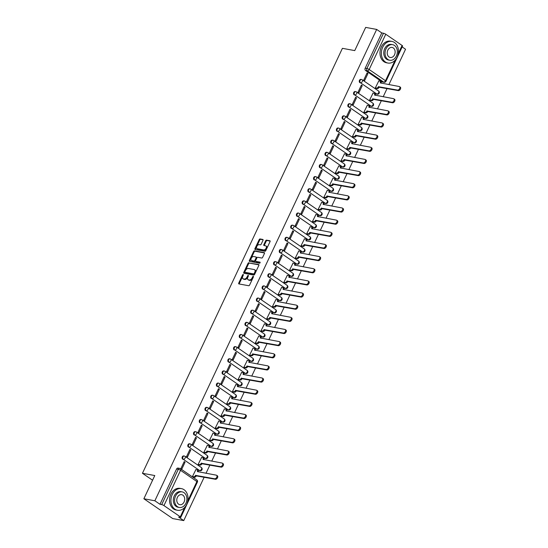 <?xml version="1.0" encoding="UTF-8"?>
<svg xmlns="http://www.w3.org/2000/svg" width="548" height="548" viewBox="0 0 548 548"><rect width="100%" height="100%" fill="white"/><g stroke="black" fill="none" stroke-linecap="round" stroke-linejoin="round"><path stroke-width="0.82" d="M243.189 274.486A0.603 0.363 -55.5 0 0 242.559 274.945L238.736 283.069A0.863 0.521 -55.5 0 0 238.791 283.878A0.863 0.521 -55.5 0 0 238.921 283.933L248.689 285.727A0.863 0.521 -55.5 0 0 249.593 285.063L253.416 276.946A0.603 0.363 -55.5 0 0 253.231 277.199L252.738 278.254L252.162 277.857A2.761 1.671 -55.5 0 1 249.272 279.98L248.456 279.829A2.761 1.671 -55.5 0 1 248.045 279.665A2.761 1.671 -55.5 0 1 247.874 277.069L248.367 276.014A0.603 0.363 -55.5 0 0 247.607 275.877L247.114 276.925A2.761 1.671 -55.5 0 1 244.223 279.055L243.408 278.905A2.761 1.671 -55.5 0 1 242.997 278.733A2.761 1.671 -55.5 0 1 242.826 276.137L243.319 275.089A0.603 0.363 -55.5 0 0 243.189 274.486M243.326 275.075A0.603 0.363 -55.5 0 0 243.134 275.343L239.312 283.467A0.863 0.521 -55.5 0 0 239.209 283.987M253.416 276.946A0.603 0.363 -55.5 0 0 252.655 276.802L252.162 277.857M248.374 276A0.603 0.363 -55.5 0 0 248.182 276.274L247.689 277.322L247.114 276.925M376.236 93.92A1.76 1.356 100.4 0 0 376.654 94.092L377.264 94.201A1.76 1.356 -79.6 0 1 376.846 94.03L360.502 82.81A1.76 1.356 -79.6 0 1 359.974 80.727A1.76 1.356 -79.6 0 1 361.55 79.522A1.76 1.356 -79.6 0 1 361.968 79.693A1.76 1.062 124.5 0 1 362.228 79.803A1.76 1.062 124.5 0 1 362.338 81.453A1.76 1.062 124.5 0 1 360.502 82.81L376.846 94.03A1.76 1.062 -55.5 0 0 378.689 92.674A1.76 1.062 124.5 0 0 378.579 91.023A1.76 1.062 124.5 0 0 378.312 90.913M370.523 106.065A1.76 1.356 100.4 0 0 370.941 106.237L371.544 106.346A1.76 1.356 -79.6 0 1 371.133 106.175L354.782 94.955A1.76 1.356 -79.6 0 1 354.255 92.872A1.76 1.356 -79.6 0 1 355.837 91.667A1.76 1.356 -79.6 0 1 356.248 91.838A1.76 1.062 124.5 0 1 356.515 91.948A1.76 1.062 124.5 0 1 356.625 93.598A1.76 1.062 124.5 0 1 354.782 94.955L371.133 106.175A1.76 1.062 -55.5 0 0 372.969 104.819A1.76 1.062 124.5 0 0 372.859 103.168A1.76 1.062 124.5 0 0 372.599 103.058M364.81 118.21A1.76 1.356 100.4 0 0 365.221 118.382L365.831 118.498A1.76 1.356 -79.6 0 1 365.42 118.32L349.069 107.1A1.76 1.356 -79.6 0 1 348.542 105.017A1.76 1.356 -79.6 0 1 350.117 103.812A1.76 1.356 -79.6 0 1 350.535 103.99A1.76 1.062 124.5 0 1 350.795 104.093A1.76 1.062 124.5 0 1 350.905 105.75A1.76 1.062 124.5 0 1 349.069 107.1L365.42 118.32A1.76 1.062 -55.5 0 0 367.256 116.971A1.76 1.062 124.5 0 0 367.146 115.313A1.76 1.062 124.5 0 0 366.879 115.21M359.091 130.356A1.76 1.356 100.4 0 0 359.509 130.527L360.118 130.643A1.76 1.356 -79.6 0 1 359.7 130.465L343.356 119.245A1.76 1.356 -79.6 0 1 342.829 117.162A1.76 1.356 -79.6 0 1 344.404 115.957A1.76 1.356 -79.6 0 1 344.822 116.135A1.76 1.062 124.5 0 1 345.082 116.238A1.76 1.062 124.5 0 1 345.192 117.895A1.76 1.062 124.5 0 1 343.356 119.245L359.7 130.465A1.76 1.062 -55.5 0 0 361.543 129.116A1.76 1.062 124.5 0 0 361.427 127.458A1.76 1.062 124.5 0 0 361.166 127.355M353.378 142.501A1.76 1.356 100.4 0 0 353.796 142.672L354.398 142.788A1.76 1.356 -79.6 0 1 353.987 142.61L337.637 131.39A1.76 1.356 -79.6 0 1 337.109 129.307A1.76 1.356 -79.6 0 1 338.691 128.102A1.76 1.356 -79.6 0 1 339.102 128.28A1.76 1.062 124.5 0 1 339.37 128.383A1.76 1.062 124.5 0 1 339.479 130.04A1.76 1.062 124.5 0 1 337.637 131.39L353.987 142.61A1.76 1.062 -55.5 0 0 355.823 141.261A1.76 1.062 124.5 0 0 355.714 139.603A1.76 1.062 124.5 0 0 355.453 139.5M347.665 154.646A1.76 1.356 100.4 0 0 348.076 154.824L348.686 154.933A1.76 1.356 -79.6 0 1 348.268 154.762L331.924 143.542A1.76 1.356 -79.6 0 1 331.396 141.453A1.76 1.356 -79.6 0 1 332.972 140.254A1.76 1.356 -79.6 0 1 333.389 140.425A1.76 1.062 124.5 0 1 333.65 140.528A1.76 1.062 124.5 0 1 333.759 142.185A1.76 1.062 124.5 0 1 331.924 143.542L348.268 154.762A1.76 1.062 -55.5 0 0 350.11 153.406A1.76 1.062 124.5 0 0 350.001 151.755A1.76 1.062 124.5 0 0 349.734 151.645M341.945 166.791A1.76 1.356 100.4 0 0 342.363 166.969L342.973 167.078A1.76 1.356 -79.6 0 1 342.555 166.907L326.211 155.687A1.76 1.356 -79.6 0 1 325.683 153.604A1.76 1.356 -79.6 0 1 327.259 152.399A1.76 1.356 -79.6 0 1 327.67 152.57A1.76 1.062 124.5 0 1 327.937 152.68A1.76 1.062 124.5 0 1 328.047 154.331A1.76 1.062 124.5 0 1 326.211 155.687L342.555 166.907A1.76 1.062 -55.5 0 0 344.391 165.551A1.76 1.062 124.5 0 0 344.281 163.9A1.76 1.062 124.5 0 0 344.021 163.79M336.232 178.943A1.76 1.356 100.4 0 0 336.643 179.114L337.253 179.223A1.76 1.356 -79.6 0 1 336.842 179.052L320.491 167.832A1.76 1.356 -79.6 0 1 319.964 165.749A1.76 1.356 -79.6 0 1 321.546 164.544A1.76 1.356 -79.6 0 1 321.957 164.715A1.76 1.062 124.5 0 1 322.217 164.825A1.76 1.062 124.5 0 1 322.334 166.476A1.76 1.062 124.5 0 1 320.491 167.832L336.842 179.052A1.76 1.062 -55.5 0 0 338.678 177.696A1.76 1.062 124.5 0 0 338.568 176.045A1.76 1.062 124.5 0 0 338.308 175.935M330.519 191.088A1.76 1.356 100.4 0 0 330.93 191.259L331.54 191.368A1.76 1.356 -79.6 0 1 331.122 191.197L314.778 179.977A1.76 1.356 -79.6 0 1 314.251 177.894A1.76 1.356 -79.6 0 1 315.826 176.689A1.76 1.356 -79.6 0 1 316.244 176.86A1.76 1.062 124.5 0 1 316.504 176.97A1.76 1.062 124.5 0 1 316.614 178.621A1.76 1.062 124.5 0 1 314.778 179.977L331.122 191.197A1.76 1.062 -55.5 0 0 332.965 189.841A1.76 1.062 124.5 0 0 332.855 188.19A1.76 1.062 124.5 0 0 332.588 188.08M324.8 203.233A1.76 1.356 100.4 0 0 325.217 203.404L325.82 203.514A1.76 1.356 -79.6 0 1 325.409 203.342L309.058 192.122A1.76 1.356 -79.6 0 1 308.531 190.04A1.76 1.356 -79.6 0 1 310.113 188.834A1.76 1.356 -79.6 0 1 310.524 189.005A1.76 1.062 124.5 0 1 310.791 189.115A1.76 1.062 124.5 0 1 310.901 190.766A1.76 1.062 124.5 0 1 309.058 192.122L325.409 203.342A1.76 1.062 -55.5 0 0 327.245 201.986A1.76 1.062 124.5 0 0 327.135 200.335A1.76 1.062 124.5 0 0 326.875 200.226M319.087 215.378A1.76 1.356 100.4 0 0 319.498 215.549L320.107 215.659A1.76 1.356 -79.6 0 1 319.696 215.487L303.345 204.267A1.76 1.356 -79.6 0 1 302.818 202.185A1.76 1.356 -79.6 0 1 304.393 200.979A1.76 1.356 -79.6 0 1 304.811 201.15A1.76 1.062 124.5 0 1 305.072 201.26A1.76 1.062 124.5 0 1 305.181 202.911A1.76 1.062 124.5 0 1 303.345 204.267L319.696 215.487A1.76 1.062 -55.5 0 0 321.532 214.138A1.76 1.062 124.5 0 0 321.423 212.48A1.76 1.062 124.5 0 0 321.162 212.377M313.367 227.523A1.76 1.356 100.4 0 0 313.785 227.694L314.394 227.81A1.76 1.356 -79.6 0 1 313.977 227.632L297.633 216.412A1.76 1.356 -79.6 0 1 297.105 214.33A1.76 1.356 -79.6 0 1 298.681 213.124A1.76 1.356 -79.6 0 1 299.098 213.302A1.76 1.062 124.5 0 1 299.359 213.405A1.76 1.062 124.5 0 1 299.468 215.063A1.76 1.062 124.5 0 1 297.633 216.412L313.977 227.632A1.76 1.062 -55.5 0 0 315.819 226.283A1.76 1.062 124.5 0 0 315.71 224.625A1.76 1.062 124.5 0 0 315.443 224.522M307.654 239.668A1.76 1.356 100.4 0 0 308.072 239.839L308.675 239.956A1.76 1.356 -79.6 0 1 308.264 239.777L291.913 228.557A1.76 1.356 -79.6 0 1 291.385 226.475A1.76 1.356 -79.6 0 1 292.968 225.269A1.76 1.356 -79.6 0 1 293.379 225.447A1.76 1.062 124.5 0 1 293.646 225.55A1.76 1.062 124.5 0 1 293.755 227.208A1.76 1.062 124.5 0 1 291.913 228.557L308.264 239.777A1.76 1.062 -55.5 0 0 310.1 238.428A1.76 1.062 124.5 0 0 309.99 236.77A1.76 1.062 124.5 0 0 309.73 236.668M301.941 251.813A1.76 1.356 100.4 0 0 302.352 251.984L302.962 252.101A1.76 1.356 -79.6 0 1 302.544 251.929L286.2 240.702A1.76 1.356 -79.6 0 1 285.672 238.62A1.76 1.356 -79.6 0 1 287.248 237.421A1.76 1.356 -79.6 0 1 287.666 237.592A1.76 1.062 124.5 0 1 287.926 237.695A1.76 1.062 124.5 0 1 288.036 239.353A1.76 1.062 124.5 0 1 286.2 240.702L302.544 251.929A1.76 1.062 -55.5 0 0 304.387 250.573A1.76 1.062 124.5 0 0 304.277 248.915A1.76 1.062 124.5 0 0 304.01 248.813M296.221 263.958A1.76 1.356 100.4 0 0 296.639 264.136L297.249 264.246A1.76 1.356 -79.6 0 1 296.831 264.074L280.487 252.854A1.76 1.356 -79.6 0 1 279.959 250.765A1.76 1.356 -79.6 0 1 281.535 249.566A1.76 1.356 -79.6 0 1 281.953 249.737A1.76 1.062 124.5 0 1 282.213 249.847A1.76 1.062 124.5 0 1 282.323 251.498A1.76 1.062 124.5 0 1 280.487 252.854L296.831 264.074A1.76 1.062 -55.5 0 0 298.674 262.718A1.76 1.062 124.5 0 0 298.557 261.067A1.76 1.062 124.5 0 0 298.297 260.958M290.509 276.103A1.76 1.356 100.4 0 0 290.926 276.281L291.529 276.391A1.76 1.356 -79.6 0 1 291.118 276.219L274.767 264.999A1.76 1.356 -79.6 0 1 274.24 262.917A1.76 1.356 -79.6 0 1 275.822 261.711A1.76 1.356 -79.6 0 1 276.233 261.882A1.76 1.062 124.5 0 1 276.5 261.992A1.76 1.062 124.5 0 1 276.61 263.643A1.76 1.062 124.5 0 1 274.767 264.999L291.118 276.219A1.76 1.062 -55.5 0 0 292.954 274.863A1.76 1.062 124.5 0 0 292.844 273.212A1.76 1.062 124.5 0 0 292.584 273.103M284.796 288.255A1.76 1.356 100.4 0 0 285.207 288.426L285.816 288.536A1.76 1.356 -79.6 0 1 285.398 288.364L269.054 277.144A1.76 1.356 -79.6 0 1 268.527 275.062A1.76 1.356 -79.6 0 1 270.102 273.856A1.76 1.356 -79.6 0 1 270.52 274.027A1.76 1.062 124.5 0 1 270.781 274.137A1.76 1.062 124.5 0 1 270.89 275.788A1.76 1.062 124.5 0 1 269.054 277.144L285.398 288.364A1.76 1.062 -55.5 0 0 287.241 287.008A1.76 1.062 124.5 0 0 287.131 285.357A1.76 1.062 124.5 0 0 286.864 285.248M279.076 300.4A1.76 1.356 100.4 0 0 279.494 300.571L280.103 300.681A1.76 1.356 -79.6 0 1 279.686 300.51L263.341 289.289A1.76 1.356 -79.6 0 1 262.814 287.207A1.76 1.356 -79.6 0 1 264.389 286.001A1.76 1.356 -79.6 0 1 264.8 286.172A1.76 1.062 124.5 0 1 265.068 286.282A1.76 1.062 124.5 0 1 265.177 287.933A1.76 1.062 124.5 0 1 263.341 289.289L279.686 300.51A1.76 1.062 -55.5 0 0 281.521 299.153A1.76 1.062 124.5 0 0 281.412 297.502A1.76 1.062 124.5 0 0 281.151 297.393M273.363 312.545A1.76 1.356 100.4 0 0 273.774 312.716L274.384 312.826A1.76 1.356 -79.6 0 1 273.973 312.655L257.622 301.434A1.76 1.356 -79.6 0 1 257.094 299.352A1.76 1.356 -79.6 0 1 258.677 298.146A1.76 1.356 -79.6 0 1 259.088 298.317A1.76 1.062 124.5 0 1 259.348 298.427A1.76 1.062 124.5 0 1 259.464 300.078A1.76 1.062 124.5 0 1 257.622 301.434L273.973 312.655A1.76 1.062 -55.5 0 0 275.808 311.298A1.76 1.062 124.5 0 0 275.699 309.647A1.76 1.062 124.5 0 0 275.439 309.538M267.643 324.69A1.76 1.356 100.4 0 0 268.061 324.861L268.671 324.978A1.76 1.356 -79.6 0 1 268.253 324.8L251.909 313.579A1.76 1.356 -79.6 0 1 251.381 311.497A1.76 1.356 -79.6 0 1 252.957 310.291A1.76 1.356 -79.6 0 1 253.375 310.469A1.76 1.062 124.5 0 1 253.635 310.572A1.76 1.062 124.5 0 1 253.745 312.23A1.76 1.062 124.5 0 1 251.909 313.579L268.253 324.8A1.76 1.062 -55.5 0 0 270.096 323.45A1.76 1.062 124.5 0 0 269.986 321.792A1.76 1.062 124.5 0 0 269.719 321.69M261.93 336.835A1.76 1.356 100.4 0 0 262.348 337.006L262.951 337.123A1.76 1.356 -79.6 0 1 262.54 336.945L246.189 325.724A1.76 1.356 -79.6 0 1 245.662 323.642A1.76 1.356 -79.6 0 1 247.244 322.436A1.76 1.356 -79.6 0 1 247.655 322.614A1.76 1.062 124.5 0 1 247.922 322.717A1.76 1.062 124.5 0 1 248.032 324.375A1.76 1.062 124.5 0 1 246.189 325.724L262.54 336.945A1.76 1.062 -55.5 0 0 264.376 335.595A1.76 1.062 124.5 0 0 264.266 333.938A1.76 1.062 124.5 0 0 264.006 333.835M256.217 348.98A1.76 1.356 100.4 0 0 256.628 349.151L257.238 349.268A1.76 1.356 -79.6 0 1 256.827 349.09L240.476 337.869A1.76 1.356 -79.6 0 1 239.949 335.787A1.76 1.356 -79.6 0 1 241.524 334.581A1.76 1.356 -79.6 0 1 241.942 334.76A1.76 1.062 124.5 0 1 242.202 334.862A1.76 1.062 124.5 0 1 242.312 336.52A1.76 1.062 124.5 0 1 240.476 337.869L256.827 349.09A1.76 1.062 -55.5 0 0 258.663 347.74A1.76 1.062 124.5 0 0 258.553 346.083A1.76 1.062 124.5 0 0 258.293 345.98M250.498 361.125A1.76 1.356 100.4 0 0 250.916 361.303L251.525 361.413A1.76 1.356 -79.6 0 1 251.107 361.242L234.763 350.021A1.76 1.356 -79.6 0 1 234.236 347.932A1.76 1.356 -79.6 0 1 235.811 346.733A1.76 1.356 -79.6 0 1 236.229 346.905A1.76 1.062 124.5 0 1 236.489 347.007A1.76 1.062 124.5 0 1 236.599 348.665A1.76 1.062 124.5 0 1 234.763 350.021L251.107 361.242A1.76 1.062 -55.5 0 0 252.95 359.885A1.76 1.062 124.5 0 0 252.84 358.234A1.76 1.062 124.5 0 0 252.573 358.125M244.785 373.27A1.76 1.356 100.4 0 0 245.203 373.448L245.805 373.558A1.76 1.356 -79.6 0 1 245.394 373.387L229.043 362.166A1.76 1.356 -79.6 0 1 228.516 360.084A1.76 1.356 -79.6 0 1 230.098 358.878A1.76 1.356 -79.6 0 1 230.509 359.05A1.76 1.062 124.5 0 1 230.776 359.159A1.76 1.062 124.5 0 1 230.886 360.81A1.76 1.062 124.5 0 1 229.043 362.166L245.394 373.387A1.76 1.062 -55.5 0 0 247.23 372.03A1.76 1.062 124.5 0 0 247.121 370.38A1.76 1.062 124.5 0 0 246.86 370.27M239.072 385.422A1.76 1.356 100.4 0 0 239.483 385.593L240.093 385.703A1.76 1.356 -79.6 0 1 239.675 385.532L223.331 374.311A1.76 1.356 -79.6 0 1 222.803 372.229A1.76 1.356 -79.6 0 1 224.379 371.023A1.76 1.356 -79.6 0 1 224.796 371.195A1.76 1.062 124.5 0 1 225.057 371.304A1.76 1.062 124.5 0 1 225.166 372.955A1.76 1.062 124.5 0 1 223.331 374.311L239.675 385.532A1.76 1.062 -55.5 0 0 241.517 384.175A1.76 1.062 124.5 0 0 241.408 382.525A1.76 1.062 124.5 0 0 241.141 382.415M233.352 397.567A1.76 1.356 100.4 0 0 233.77 397.738L234.38 397.848A1.76 1.356 -79.6 0 1 233.962 397.677L217.618 386.456A1.76 1.356 -79.6 0 1 217.09 384.374A1.76 1.356 -79.6 0 1 218.666 383.168A1.76 1.356 -79.6 0 1 219.084 383.34A1.76 1.062 124.5 0 1 219.344 383.449A1.76 1.062 124.5 0 1 219.453 385.1A1.76 1.062 124.5 0 1 217.618 386.456L233.962 397.677A1.76 1.062 -55.5 0 0 235.804 396.32A1.76 1.062 124.5 0 0 235.688 394.67A1.76 1.062 124.5 0 0 235.428 394.56M227.639 409.712A1.76 1.356 100.4 0 0 228.05 409.883L228.66 409.993A1.76 1.356 -79.6 0 1 228.249 409.822L211.898 398.601A1.76 1.356 -79.6 0 1 211.37 396.519A1.76 1.356 -79.6 0 1 212.953 395.314A1.76 1.356 -79.6 0 1 213.364 395.485A1.76 1.062 124.5 0 1 213.631 395.594A1.76 1.062 124.5 0 1 213.741 397.245A1.76 1.062 124.5 0 1 211.898 398.601L228.249 409.822A1.76 1.062 -55.5 0 0 230.085 408.466A1.76 1.062 124.5 0 0 229.975 406.815A1.76 1.062 124.5 0 0 229.715 406.705M221.926 421.857A1.76 1.356 100.4 0 0 222.337 422.029L222.947 422.138A1.76 1.356 -79.6 0 1 222.529 421.967L206.185 410.747A1.76 1.356 -79.6 0 1 205.658 408.664A1.76 1.356 -79.6 0 1 207.233 407.459A1.76 1.356 -79.6 0 1 207.651 407.63A1.76 1.062 124.5 0 1 207.911 407.739A1.76 1.062 124.5 0 1 208.021 409.39A1.76 1.062 124.5 0 1 206.185 410.747L222.529 421.967A1.76 1.062 -55.5 0 0 224.372 420.617A1.76 1.062 124.5 0 0 224.262 418.96A1.76 1.062 124.5 0 0 223.995 418.857M216.207 434.002A1.76 1.356 100.4 0 0 216.624 434.174L217.234 434.29A1.76 1.356 -79.6 0 1 216.816 434.112L200.465 422.892A1.76 1.356 -79.6 0 1 199.938 420.809A1.76 1.356 -79.6 0 1 201.52 419.604A1.76 1.356 -79.6 0 1 201.931 419.782A1.76 1.062 124.5 0 1 202.198 419.884A1.76 1.062 124.5 0 1 202.308 421.542A1.76 1.062 124.5 0 1 200.465 422.892L216.816 434.112A1.76 1.062 -55.5 0 0 218.652 432.762A1.76 1.062 124.5 0 0 218.542 431.105A1.76 1.062 124.5 0 0 218.282 431.002M210.494 446.147A1.76 1.356 100.4 0 0 210.905 446.319L211.514 446.435A1.76 1.356 -79.6 0 1 211.103 446.257L194.752 435.037A1.76 1.356 -79.6 0 1 194.225 432.954A1.76 1.356 -79.6 0 1 195.807 431.749A1.76 1.356 -79.6 0 1 196.218 431.927A1.76 1.062 124.5 0 1 196.479 432.03A1.76 1.062 124.5 0 1 196.595 433.687A1.76 1.062 124.5 0 1 194.752 435.037L211.103 446.257A1.76 1.062 -55.5 0 0 212.939 444.908A1.76 1.062 124.5 0 0 212.829 443.25A1.76 1.062 124.5 0 0 212.569 443.147M204.774 458.292A1.76 1.356 100.4 0 0 205.192 458.464L205.801 458.58A1.76 1.356 -79.6 0 1 205.384 458.409L189.039 447.182A1.76 1.356 -79.6 0 1 188.512 445.099A1.76 1.356 -79.6 0 1 190.088 443.901A1.76 1.356 -79.6 0 1 190.505 444.072A1.76 1.062 124.5 0 1 190.766 444.175A1.76 1.062 124.5 0 1 190.875 445.832A1.76 1.062 124.5 0 1 189.039 447.182L205.384 458.409A1.76 1.062 -55.5 0 0 207.226 457.053A1.76 1.062 124.5 0 0 207.117 455.395A1.76 1.062 124.5 0 0 206.849 455.292M199.061 470.437A1.76 1.356 100.4 0 0 199.479 470.616L200.082 470.725A1.76 1.356 -79.6 0 1 199.671 470.554L183.32 459.334A1.76 1.356 -79.6 0 1 182.792 457.244A1.76 1.356 -79.6 0 1 184.375 456.046A1.76 1.356 -79.6 0 1 184.786 456.217A1.76 1.062 124.5 0 1 185.053 456.32A1.76 1.062 124.5 0 1 185.162 457.977A1.76 1.062 124.5 0 1 183.32 459.334L199.671 470.554A1.76 1.062 -55.5 0 0 201.506 469.198A1.76 1.062 124.5 0 0 201.397 467.547A1.76 1.062 124.5 0 0 201.137 467.437M263.006 240.325A0.863 0.521 -55.5 0 0 262.951 239.517A0.863 0.521 -55.5 0 0 262.828 239.462L260.081 238.955A0.863 0.521 -55.5 0 0 259.183 239.62L254.936 248.641A0.863 0.521 -55.5 0 0 254.991 249.45A0.863 0.521 -55.5 0 0 255.121 249.504L264.889 251.299A0.863 0.521 -55.5 0 0 265.794 250.635L270.041 241.62A0.863 0.521 -55.5 0 0 269.986 240.805A0.863 0.521 -55.5 0 0 269.856 240.75L266.54 240.147A0.863 0.521 -55.5 0 0 265.643 240.812L263.828 244.668A0.863 0.521 -55.5 0 0 263.876 245.483A0.863 0.521 -55.5 0 0 264.006 245.531L265.65 245.833A2.308 1.397 -55.5 0 1 265.992 245.977A2.308 1.397 -55.5 0 1 265.999 248.415A2.308 1.397 -55.5 0 1 263.725 249.922L257.293 248.744A2.308 1.397 -55.5 0 1 256.95 248.6A2.308 1.397 -55.5 0 1 256.944 246.162A2.308 1.397 -55.5 0 1 259.218 244.655L260.286 244.846A0.863 0.521 -55.5 0 0 261.191 244.182L263.006 240.325M163.955 505.599L180.306 516.819A1.76 0.363 -154.8 0 1 180.785 517.36A1.76 0.363 -154.8 0 1 180.354 517.408L178.641 517.093L183.751 520.6L172.743 518.579L143.864 498.755L154.783 475.548L142.446 473.287L342.411 48.334L354.748 50.601L365.667 27.4L376.668 29.421L154.865 500.776L159.982 504.283L161.694 504.598L178.292 469.328A1.76 1.356 -79.6 0 1 179.765 468.389A1.76 1.356 -79.6 0 1 180.176 468.567A1.76 1.062 -55.5 0 1 180.443 468.67A1.76 1.76 0 0 0 179.765 468.389L178.052 468.074A1.76 1.356 -79.6 0 0 176.579 469.013L178.292 469.328A1.76 0.363 -154.8 0 1 180.552 470.328L163.955 505.599A1.76 0.363 -154.8 0 0 161.694 504.598M143.864 498.755L154.865 500.776M248.902 262.725A0.863 0.521 -55.5 0 0 247.997 263.389L243.75 272.404A0.863 0.521 -55.5 0 0 243.805 273.219A0.863 0.521 -55.5 0 0 243.935 273.274L253.71 275.069A0.863 0.521 -55.5 0 0 254.608 274.404L258.855 265.383A0.863 0.521 -55.5 0 0 258.8 264.574A0.863 0.521 -55.5 0 0 258.67 264.52L249.477 263.122A0.863 0.521 -55.5 0 0 248.573 263.787L244.333 272.801A0.863 0.521 -55.5 0 0 244.23 273.322M249.347 260.526L253.587 251.505A0.863 0.521 -55.5 0 1 254.491 250.84L264.259 252.635A0.863 0.521 -55.5 0 1 264.389 252.69A0.863 0.521 -55.5 0 1 264.444 253.498L262.629 257.361A0.863 0.521 -55.5 0 1 261.725 258.026L257.766 257.3A0.863 0.521 -55.5 0 0 256.861 257.964L255.656 260.519A0.863 0.521 -55.5 0 0 255.711 261.334A0.863 0.521 -55.5 0 0 255.841 261.382L259.964 262.143A0.603 0.363 -55.5 0 1 259.464 263.211L249.532 261.389A0.863 0.521 -55.5 0 1 249.402 261.334A0.863 0.521 -55.5 0 1 249.347 260.526L249.922 260.923L254.169 251.902L253.587 251.505M381.956 81.775L383.669 82.09A1.76 1.356 -79.6 0 0 384.086 82.262L382.367 81.947A1.76 1.356 -79.6 0 1 381.956 81.775L365.605 70.548L367.324 70.863A1.76 1.356 -79.6 0 1 366.9 68.514L383.497 33.25A1.76 0.363 25.2 0 1 385.758 34.243L402.102 45.463A1.76 0.363 25.2 0 1 402.588 46.011L385.991 81.282A1.76 0.363 25.2 0 0 385.511 80.734L395.204 60.129M183.751 520.6L204.164 477.212M206.014 473.287L209.884 465.067M211.734 461.142L215.597 452.922M217.446 448.99L221.31 440.777M223.159 436.845L227.03 428.632M228.879 424.7L232.742 416.487M234.592 412.555L238.455 404.342M240.305 400.41L244.175 392.19M246.025 388.265L249.888 380.045M251.738 376.12L255.608 367.9M257.45 363.975L261.321 355.755M263.17 351.83L267.034 343.61M268.883 339.678L272.753 331.465M274.603 327.533L278.466 319.32M280.316 315.388L284.179 307.175M286.029 303.243L289.899 295.023M291.748 291.098L295.612 282.878M297.461 278.953L301.325 270.733M303.174 266.808L307.044 258.588M308.894 254.662L312.757 246.442M314.607 242.511L318.477 234.297M320.32 230.366L324.19 222.152M326.039 218.22L329.903 210.007M331.752 206.075L335.623 197.862M337.472 193.93L341.336 185.71M343.185 181.785L347.048 173.565M348.898 169.64L352.768 161.42M354.618 157.495L358.481 149.275M360.331 145.35L364.201 137.13M366.043 133.198L369.914 124.985M371.763 121.053L375.627 112.84M377.476 108.908L381.346 100.695M383.189 96.763L387.059 88.543M388.909 84.618L405.554 49.245L402.164 46.923M376.668 29.421L381.778 32.935L383.497 33.25M195.896 469.609L192.458 476.513L193.355 477.048M185.066 462.176L184.203 461.58L180.902 468.588L181.772 469.184L185.066 462.176L184.012 461.978M190.786 450.031L189.916 449.435L186.621 456.443L187.484 457.032L190.786 450.031L189.731 449.833M201.609 457.464L198.171 464.368L199.068 464.903M196.499 437.879L195.636 437.29L192.334 444.298L193.204 444.887L196.499 437.879L195.444 437.688M207.329 445.312L203.89 452.223L204.788 452.751M202.212 425.734L201.349 425.138L198.054 432.146L198.917 432.742L202.212 425.734L201.157 425.543M213.042 433.167L209.603 440.078L210.501 440.606M207.932 413.589L207.062 412.993L203.767 420.001L204.63 420.597L207.932 413.589L206.877 413.398M218.762 421.022L215.316 427.933L216.213 428.461M213.645 401.444L212.782 400.848L209.48 407.856L210.35 408.452L213.645 401.444L212.59 401.252M224.475 408.877L221.036 415.788L221.933 416.316M219.358 389.299L218.494 388.703L215.2 395.711L216.063 396.307L219.358 389.299L218.303 389.107M230.187 396.731L226.749 403.643L227.646 404.171M225.077 377.154L224.207 376.558L220.913 383.566L221.776 384.162L225.077 377.154L224.022 376.955M235.907 384.586L232.468 391.498L233.366 392.026M230.79 365.009L229.927 364.413L226.625 371.421L227.495 372.017L230.79 365.009L229.735 364.81M241.62 372.441L238.181 379.346L239.079 379.88M236.51 352.864L235.64 352.268L232.345 359.276L233.208 359.872L236.51 352.864L235.455 352.665M247.333 360.296L243.894 367.201L244.792 367.735M242.223 340.712L241.353 340.123L238.058 347.131L238.928 347.72L242.223 340.712L241.168 340.52M253.053 348.151L249.614 355.056L250.511 355.584M247.936 328.567L247.073 327.978L243.771 334.979L244.641 335.575L247.936 328.567L246.881 328.375M258.766 335.999L255.327 342.911L256.224 343.438M253.656 316.422L252.786 315.826L249.491 322.834L250.354 323.43L253.656 316.422L252.601 316.23M264.479 323.854L261.04 330.766L261.937 331.293M259.368 304.277L258.505 303.681L255.204 310.689L256.074 311.285L259.368 304.277L258.314 304.085M270.198 311.709L266.76 318.621L267.657 319.148M265.081 292.132L264.218 291.536L260.923 298.544L261.786 299.139L265.081 292.132L264.026 291.94M275.911 299.564L272.472 306.476L273.37 307.003M270.801 279.987L269.931 279.391L266.636 286.399L267.499 286.994L270.801 279.987L269.746 279.795M281.631 287.419L278.185 294.331L279.083 294.858M276.514 267.842L275.651 267.246L272.349 274.253L273.219 274.849L276.514 267.842L275.459 267.643M287.344 275.274L283.905 282.186L284.802 282.713M282.227 255.697L281.364 255.101L278.069 262.108L278.932 262.704L282.227 255.697L281.172 255.498M293.057 263.129L289.618 270.034L290.515 270.568M287.947 243.552L287.077 242.956L283.782 249.963L284.645 250.552L287.947 243.552L286.892 243.353M298.776 250.984L295.338 257.889L296.235 258.423M293.66 231.4L292.796 230.811L289.495 237.818L290.365 238.407L293.66 231.4L292.605 231.208M304.489 238.832L301.051 245.744L301.948 246.271M299.379 219.255L298.509 218.659L295.214 225.666L296.078 226.262L299.379 219.255L298.324 219.063M310.202 226.687L306.764 233.599L307.661 234.126M305.092 207.11L304.222 206.514L300.927 213.521L301.797 214.117L305.092 207.11L304.037 206.918M315.922 214.542L312.483 221.454L313.381 221.981M310.805 194.965L309.942 194.369L306.64 201.376L307.51 201.972L310.805 194.965L309.75 194.773M321.635 202.397L318.196 209.309L319.094 209.836M316.525 182.82L315.655 182.224L312.36 189.231L313.223 189.827L316.525 182.82L315.47 182.628M327.348 190.252L323.909 197.164L324.806 197.691M322.238 170.675L321.375 170.079L318.073 177.086L318.943 177.682L322.238 170.675L321.183 170.483M333.068 178.107L329.629 185.019L330.526 185.546M327.951 158.53L327.088 157.934L323.793 164.941L324.656 165.537L327.951 158.53L326.896 158.331M338.78 165.962L335.342 172.867L336.239 173.401M333.67 146.385L332.8 145.789L329.506 152.796L330.369 153.392L333.67 146.385L332.615 146.186M344.5 153.817L341.062 160.722L341.959 161.256M339.383 134.233L338.52 133.644L335.218 140.651L336.088 141.24L339.383 134.233L338.328 134.041M350.213 141.672L346.774 148.577L347.672 149.104M345.096 122.088L344.233 121.498L340.938 128.499L341.801 129.095L345.096 122.088L344.041 121.896M355.926 129.52L352.487 136.431L353.385 136.959M350.816 109.943L349.946 109.347L346.651 116.354L347.514 116.95L350.816 109.943L349.761 109.751M361.646 117.375L358.207 124.286L359.104 124.814M356.529 97.797L355.666 97.202L352.364 104.209L353.234 104.805L356.529 97.797L355.474 97.606M367.359 105.23L363.92 112.141L364.817 112.669M362.249 85.652L361.379 85.056L358.084 92.064L358.947 92.66L362.249 85.652L361.194 85.461M373.072 93.085L369.633 99.996L370.53 100.524M367.961 73.507L367.091 72.911L363.797 79.919L364.667 80.515L367.961 73.507L366.907 73.316M378.791 80.94L375.353 87.851L376.25 88.379M142.446 473.287L152.577 480.233M377.264 94.201A1.76 1.76 0 0 0 378.579 91.023L362.228 79.803A1.76 1.76 0 0 0 361.55 79.522L360.94 79.412A1.76 1.356 100.4 0 0 359.365 80.618A1.76 1.356 100.4 0 0 359.892 82.7M371.544 106.346A1.76 1.76 0 0 0 372.859 103.168L356.515 91.948A1.76 1.76 0 0 0 355.837 91.667L355.227 91.557A1.76 1.356 100.4 0 0 353.652 92.763A1.76 1.356 100.4 0 0 354.179 94.845M365.831 118.498A1.76 1.76 0 0 0 367.146 115.313L350.795 104.093A1.76 1.76 0 0 0 350.117 103.812L349.514 103.702A1.76 1.356 100.4 0 0 347.932 104.908A1.76 1.356 100.4 0 0 348.459 106.99M360.118 130.643A1.76 1.76 0 0 0 361.427 127.458L345.082 116.238A1.76 1.76 0 0 0 344.404 115.957L343.795 115.847A1.76 1.356 100.4 0 0 342.219 117.053A1.76 1.356 100.4 0 0 342.747 119.135M354.398 142.788A1.76 1.76 0 0 0 355.714 139.603L339.37 128.383A1.76 1.76 0 0 0 338.691 128.102L338.082 127.992A1.76 1.356 100.4 0 0 336.499 129.198A1.76 1.356 100.4 0 0 337.027 131.28M348.686 154.933A1.76 1.76 0 0 0 350.001 151.755L333.65 140.528A1.76 1.76 0 0 0 332.972 140.254L332.362 140.137A1.76 1.356 100.4 0 0 330.786 141.343A1.76 1.356 100.4 0 0 331.314 143.425M342.973 167.078A1.76 1.76 0 0 0 344.281 163.9L327.937 152.68A1.76 1.76 0 0 0 327.259 152.399L326.649 152.282A1.76 1.356 100.4 0 0 325.074 153.488A1.76 1.356 100.4 0 0 325.601 155.57M337.253 179.223A1.76 1.76 0 0 0 338.568 176.045L322.217 164.825A1.76 1.76 0 0 0 321.546 164.544L320.936 164.434A1.76 1.356 100.4 0 0 319.354 165.633A1.76 1.356 100.4 0 0 319.881 167.715M331.54 191.368A1.76 1.76 0 0 0 332.855 188.19L316.504 176.97A1.76 1.76 0 0 0 315.826 176.689L315.216 176.579A1.76 1.356 100.4 0 0 313.641 177.778A1.76 1.356 100.4 0 0 314.168 179.867M325.82 203.514A1.76 1.76 0 0 0 327.135 200.335L310.791 189.115A1.76 1.76 0 0 0 310.113 188.834L309.504 188.724A1.76 1.356 100.4 0 0 307.928 189.93A1.76 1.356 100.4 0 0 308.456 192.012M320.107 215.659A1.76 1.76 0 0 0 321.423 212.48L305.072 201.26A1.76 1.76 0 0 0 304.393 200.979L303.791 200.869A1.76 1.356 100.4 0 0 302.208 202.075A1.76 1.356 100.4 0 0 302.736 204.157M314.394 227.81A1.76 1.76 0 0 0 315.71 224.625L299.359 213.405A1.76 1.76 0 0 0 298.681 213.124L298.071 213.014A1.76 1.356 100.4 0 0 296.495 214.22A1.76 1.356 100.4 0 0 297.023 216.302M308.675 239.956A1.76 1.76 0 0 0 309.99 236.77L293.646 225.55A1.76 1.76 0 0 0 292.968 225.269L292.358 225.16A1.76 1.356 100.4 0 0 290.783 226.365A1.76 1.356 100.4 0 0 291.31 228.448M302.962 252.101A1.76 1.76 0 0 0 304.277 248.915L287.926 237.695A1.76 1.76 0 0 0 287.248 237.421L286.645 237.305A1.76 1.356 100.4 0 0 285.063 238.51A1.76 1.356 100.4 0 0 285.59 240.593M297.249 264.246A1.76 1.76 0 0 0 298.557 261.067L282.213 249.847A1.76 1.76 0 0 0 281.535 249.566L280.925 249.45A1.76 1.356 100.4 0 0 279.35 250.655A1.76 1.356 100.4 0 0 279.877 252.738M291.529 276.391A1.76 1.76 0 0 0 292.844 273.212L276.5 261.992A1.76 1.76 0 0 0 275.822 261.711L275.212 261.595A1.76 1.356 100.4 0 0 273.63 262.8A1.76 1.356 100.4 0 0 274.158 264.883M285.816 288.536A1.76 1.76 0 0 0 287.131 285.357L270.781 274.137A1.76 1.76 0 0 0 270.102 273.856L269.493 273.747A1.76 1.356 100.4 0 0 267.917 274.945A1.76 1.356 100.4 0 0 268.445 277.028M280.103 300.681A1.76 1.76 0 0 0 281.412 297.502L265.068 286.282A1.76 1.76 0 0 0 264.389 286.001L263.78 285.892A1.76 1.356 100.4 0 0 262.204 287.09A1.76 1.356 100.4 0 0 262.732 289.18M274.384 312.826A1.76 1.76 0 0 0 275.699 309.647L259.348 298.427A1.76 1.76 0 0 0 258.677 298.146L258.067 298.037A1.76 1.356 100.4 0 0 256.485 299.242A1.76 1.356 100.4 0 0 257.012 301.325M268.671 324.978A1.76 1.76 0 0 0 269.986 321.792L253.635 310.572A1.76 1.76 0 0 0 252.957 310.291L252.347 310.182A1.76 1.356 100.4 0 0 250.772 311.387A1.76 1.356 100.4 0 0 251.299 313.47M262.951 337.123A1.76 1.76 0 0 0 264.266 333.938L247.922 322.717A1.76 1.76 0 0 0 247.244 322.436L246.634 322.327A1.76 1.356 100.4 0 0 245.059 323.532A1.76 1.356 100.4 0 0 245.586 325.615M257.238 349.268A1.76 1.76 0 0 0 258.553 346.083L242.202 334.862A1.76 1.76 0 0 0 241.524 334.581L240.921 334.472A1.76 1.356 100.4 0 0 239.339 335.677A1.76 1.356 100.4 0 0 239.866 337.76M251.525 361.413A1.76 1.76 0 0 0 252.84 358.234L236.489 347.007A1.76 1.76 0 0 0 235.811 346.733L235.202 346.617A1.76 1.356 100.4 0 0 233.626 347.822A1.76 1.356 100.4 0 0 234.154 349.905M245.805 373.558A1.76 1.76 0 0 0 247.121 370.38L230.776 359.159A1.76 1.76 0 0 0 230.098 358.878L229.489 358.762A1.76 1.356 100.4 0 0 227.913 359.968A1.76 1.356 100.4 0 0 228.441 362.05M240.093 385.703A1.76 1.76 0 0 0 241.408 382.525L225.057 371.304A1.76 1.76 0 0 0 224.379 371.023L223.776 370.914A1.76 1.356 100.4 0 0 222.193 372.113A1.76 1.356 100.4 0 0 222.721 374.195M234.38 397.848A1.76 1.76 0 0 0 235.688 394.67L219.344 383.449A1.76 1.76 0 0 0 218.666 383.168L218.056 383.059A1.76 1.356 100.4 0 0 216.481 384.258A1.76 1.356 100.4 0 0 217.008 386.347M228.66 409.993A1.76 1.76 0 0 0 229.975 406.815L213.631 395.594A1.76 1.76 0 0 0 212.953 395.314L212.343 395.204A1.76 1.356 100.4 0 0 210.761 396.41A1.76 1.356 100.4 0 0 211.288 398.492M222.947 422.138A1.76 1.76 0 0 0 224.262 418.96L207.911 407.739A1.76 1.76 0 0 0 207.233 407.459L206.623 407.349A1.76 1.356 100.4 0 0 205.048 408.555A1.76 1.356 100.4 0 0 205.575 410.637M217.234 434.29A1.76 1.76 0 0 0 218.542 431.105L202.198 419.884A1.76 1.76 0 0 0 201.52 419.604L200.911 419.494A1.76 1.356 100.4 0 0 199.335 420.7A1.76 1.356 100.4 0 0 199.862 422.782M211.514 446.435A1.76 1.76 0 0 0 212.829 443.25L196.479 432.03A1.76 1.76 0 0 0 195.807 431.749L195.198 431.639A1.76 1.356 100.4 0 0 193.615 432.845A1.76 1.356 100.4 0 0 194.143 434.927M205.801 458.58A1.76 1.76 0 0 0 207.117 455.395L190.766 444.175A1.76 1.76 0 0 0 190.088 443.901L189.478 443.784A1.76 1.356 100.4 0 0 187.902 444.99A1.76 1.356 100.4 0 0 188.43 447.072M200.082 470.725A1.76 1.76 0 0 0 201.397 467.547L185.053 456.32A1.76 1.76 0 0 0 184.375 456.046L183.765 455.929A1.76 1.356 100.4 0 0 182.189 457.135A1.76 1.356 100.4 0 0 182.717 459.217M381.778 32.935L365.187 68.199A1.76 1.356 100.4 0 0 365.605 70.548M159.982 504.283L176.579 469.013M242.997 278.733L243.572 279.131A2.761 1.671 -55.5 0 0 243.99 279.302L243.408 278.905M247.689 277.322A2.761 1.671 -55.5 0 1 244.798 279.453L243.99 279.302M248.045 279.665L248.621 280.062A2.761 1.671 -55.5 0 0 249.039 280.227L248.456 279.829M252.738 278.254A2.761 1.671 -55.5 0 1 249.847 280.377L249.039 280.227M258.957 264.862L249.477 263.122M244.908 271.705A0.603 0.363 -55.5 0 0 245.038 272.308L253.614 273.89A0.603 0.363 -55.5 0 0 254.245 273.425L254.765 272.315A2.761 1.671 -55.5 0 0 254.594 269.719A2.761 1.671 -55.5 0 0 254.183 269.548L248.319 268.472A2.761 1.671 -55.5 0 0 245.429 270.596L244.908 271.705M245.456 272.603A0.603 0.363 -55.5 0 0 245.614 272.705L245.038 272.308M254.594 269.719L255.169 270.116A2.761 1.671 -55.5 0 1 255.347 272.712L254.82 273.822A0.603 0.363 -55.5 0 1 254.19 274.281L245.614 272.705M264.547 252.977L255.067 251.237A0.863 0.521 -55.5 0 0 254.169 251.902M256.197 261.629A0.863 0.521 -55.5 0 0 256.286 261.732A0.863 0.521 -55.5 0 0 256.416 261.78L260.17 262.471M253.656 256.539A2.308 1.397 -55.5 0 0 251.374 258.053A2.308 1.397 -55.5 0 0 251.381 260.492A2.308 1.397 -55.5 0 0 251.731 260.629L253.998 261.047A0.863 0.521 -55.5 0 0 254.895 260.382L256.101 257.82A0.863 0.521 -55.5 0 0 256.046 257.012A0.863 0.521 -55.5 0 0 255.916 256.957L253.656 256.539M251.381 260.492L251.964 260.889A2.308 1.397 -55.5 0 0 252.306 261.026L251.731 260.629M256.498 257.355A0.863 0.521 -55.5 0 1 256.628 257.409A0.863 0.521 -55.5 0 1 256.676 258.218L255.478 260.779A0.863 0.521 -55.5 0 1 254.573 261.444L252.306 261.026M249.922 260.923A0.863 0.521 -55.5 0 0 249.82 261.444M256.95 248.6L257.526 248.998A2.308 1.397 -55.5 0 0 257.868 249.135L257.293 248.744M265.992 245.977L266.575 246.374A2.308 1.397 -55.5 0 1 266.581 248.806A2.308 1.397 -55.5 0 1 264.3 250.32L257.868 249.135M270.143 241.099L267.123 240.545A0.863 0.521 -55.5 0 0 266.218 241.209L264.403 245.066A0.863 0.521 -55.5 0 0 264.3 245.586M263.109 239.805L260.663 239.353A0.863 0.521 -55.5 0 0 259.759 240.017L255.519 249.039A0.863 0.521 -55.5 0 0 255.409 249.559M192.464 476.507L193.697 476.733A1.76 1.062 -55.5 0 0 195.533 475.376L214.665 478.767A2.021 1.226 -55.5 0 0 216.659 477.445A2.021 1.226 -55.5 0 0 216.652 475.308A2.021 1.226 -55.5 0 0 216.35 475.185L197.328 471.561A1.76 1.062 -55.5 0 0 197.218 469.91A1.76 1.062 -55.5 0 0 196.958 469.8L195.725 469.574M197.705 470.314A1.76 1.062 124.5 0 1 197.972 470.424A1.76 1.062 124.5 0 1 198.177 471.842M216.652 475.308L217.405 475.822A2.021 1.226 124.5 0 1 217.412 477.959A2.021 1.226 124.5 0 1 215.419 479.281L196.287 475.89A1.76 1.062 124.5 0 1 194.444 477.246L193.697 476.733M193.184 477.013L194.444 477.246M196.342 475.774L195.588 475.26M198.177 464.362L199.41 464.588A1.76 1.062 -55.5 0 0 201.246 463.231L220.385 466.622A2.021 1.226 -55.5 0 0 222.378 465.3A2.021 1.226 -55.5 0 0 222.372 463.163A2.021 1.226 -55.5 0 0 222.07 463.039L203.048 459.416A1.76 1.062 -55.5 0 0 202.931 457.765A1.76 1.062 -55.5 0 0 202.671 457.655L201.438 457.429M203.424 458.169A1.76 1.062 124.5 0 1 203.685 458.279A1.76 1.062 124.5 0 1 203.89 459.697M222.372 463.163L223.118 463.677A2.021 1.226 124.5 0 1 223.125 465.814A2.021 1.226 124.5 0 1 221.132 467.136L202 463.745A1.76 1.062 124.5 0 1 200.164 465.101L199.41 464.588M198.897 464.868L200.164 465.101M202.054 463.629L201.301 463.115M203.897 452.21L205.123 452.436A1.76 1.062 -55.5 0 0 206.966 451.086L226.098 454.477A2.021 1.226 -55.5 0 0 228.091 453.148A2.021 1.226 -55.5 0 0 228.084 451.018A2.021 1.226 -55.5 0 0 227.783 450.894L208.761 447.271A1.76 1.062 -55.5 0 0 208.651 445.613A1.76 1.062 -55.5 0 0 208.384 445.51L207.158 445.284M209.137 446.024A1.76 1.062 124.5 0 1 209.398 446.134A1.76 1.062 124.5 0 1 209.61 447.552M228.084 451.018L228.838 451.531A2.021 1.226 124.5 0 1 228.845 453.669A2.021 1.226 124.5 0 1 226.851 454.991L207.713 451.6A1.76 1.062 124.5 0 1 205.877 452.956L205.123 452.436M204.616 452.723L205.877 452.956M207.767 451.484L207.021 450.97M186.69 504.4A10.994 8.453 100.4 0 0 181.457 488.631A10.994 8.453 100.4 0 0 172.243 494.488A10.994 8.453 100.4 0 0 177.477 510.257A10.994 8.453 100.4 0 0 186.69 504.4M181.457 488.631L180.073 488.378A10.994 8.453 100.4 0 0 170.866 494.234A10.994 8.453 100.4 0 0 176.1 510.003L177.477 510.257M179.306 507.462L178.038 507.229A7.919 6.09 -79.6 0 1 174.271 495.872A7.919 6.09 -79.6 0 1 180.895 491.659L182.169 491.892A7.919 6.09 100.4 0 0 175.538 496.111A7.919 6.09 100.4 0 0 179.306 507.462A7.919 6.09 100.4 0 0 185.936 503.242A7.919 6.09 100.4 0 0 182.169 491.892M177.388 497.379A5.103 3.925 100.4 0 0 179.819 504.694A5.103 3.925 100.4 0 0 184.087 501.975A5.103 3.925 100.4 0 0 181.662 494.659A5.103 3.925 100.4 0 0 177.388 497.379M397.129 57.184A10.994 8.453 100.4 0 0 391.895 41.415A10.994 8.453 100.4 0 0 382.689 47.272A10.994 8.453 100.4 0 0 387.922 63.041A10.994 8.453 100.4 0 0 397.129 57.184M391.895 41.415L390.519 41.162A10.994 8.453 100.4 0 0 381.305 47.018A10.994 8.453 100.4 0 0 386.539 62.787L387.922 63.041M389.751 60.246L388.477 60.013A7.919 6.09 -79.6 0 1 384.71 48.656A7.919 6.09 -79.6 0 1 391.341 44.443L392.615 44.676A7.919 6.09 100.4 0 0 385.984 48.888A7.919 6.09 100.4 0 0 389.751 60.246A7.919 6.09 100.4 0 0 396.382 56.026A7.919 6.09 100.4 0 0 392.615 44.676M387.833 50.163A5.103 3.925 100.4 0 0 390.258 57.478A5.103 3.925 100.4 0 0 394.533 54.759A5.103 3.925 100.4 0 0 392.108 47.443A5.103 3.925 100.4 0 0 387.833 50.163M209.61 440.065L210.843 440.291A1.76 1.062 -55.5 0 0 212.679 438.941L231.811 442.332A2.021 1.226 -55.5 0 0 233.804 441.003A2.021 1.226 -55.5 0 0 233.804 438.873A2.021 1.226 -55.5 0 0 233.496 438.749L214.474 435.126A1.76 1.062 -55.5 0 0 214.364 433.468A1.76 1.062 -55.5 0 0 214.104 433.365L212.871 433.139M214.85 433.879A1.76 1.062 124.5 0 1 215.117 433.989A1.76 1.062 124.5 0 1 215.323 435.407M233.804 438.873L234.551 439.386A2.021 1.226 124.5 0 1 234.558 441.524A2.021 1.226 124.5 0 1 232.564 442.846L213.432 439.455A1.76 1.062 124.5 0 1 211.59 440.811L210.843 440.291M210.329 440.578L211.59 440.811M213.487 439.338L212.734 438.825M215.323 427.92L216.556 428.146A1.76 1.062 -55.5 0 0 218.399 426.796L237.531 430.18A2.021 1.226 -55.5 0 0 239.524 428.858A2.021 1.226 -55.5 0 0 239.517 426.728A2.021 1.226 -55.5 0 0 239.216 426.604L220.193 422.981A1.76 1.062 -55.5 0 0 220.077 421.323A1.76 1.062 -55.5 0 0 219.816 421.22L218.584 420.994M220.57 421.734A1.76 1.062 124.5 0 1 220.83 421.837A1.76 1.062 124.5 0 1 221.036 423.262M239.517 426.728L240.271 427.241A2.021 1.226 124.5 0 1 240.271 429.372A2.021 1.226 124.5 0 1 238.277 430.701L219.145 427.31A1.76 1.062 124.5 0 1 217.309 428.659L216.556 428.146M216.042 428.433L217.309 428.659M219.2 427.193L218.453 426.68M221.043 415.774L222.269 416A1.76 1.062 -55.5 0 0 224.111 414.644L243.244 418.035A2.021 1.226 -55.5 0 0 245.237 416.713A2.021 1.226 -55.5 0 0 245.23 414.576A2.021 1.226 -55.5 0 0 244.929 414.452L225.906 410.836A1.76 1.062 -55.5 0 0 225.797 409.178A1.76 1.062 -55.5 0 0 225.529 409.075L224.303 408.842M226.283 409.589A1.76 1.062 124.5 0 1 226.543 409.692A1.76 1.062 124.5 0 1 226.756 411.116M245.23 414.576L245.984 415.096A2.021 1.226 124.5 0 1 245.99 417.227A2.021 1.226 124.5 0 1 243.997 418.556L224.865 415.165A1.76 1.062 124.5 0 1 223.022 416.514L222.269 416M221.762 416.281L223.022 416.514M224.92 415.048L224.166 414.528M226.756 403.629L227.989 403.855A1.76 1.062 -55.5 0 0 229.824 402.499L248.956 405.89A2.021 1.226 -55.5 0 0 250.95 404.568A2.021 1.226 -55.5 0 0 250.95 402.431A2.021 1.226 -55.5 0 0 250.648 402.307L231.619 398.684A1.76 1.062 -55.5 0 0 231.509 397.033A1.76 1.062 -55.5 0 0 231.249 396.923L230.016 396.697M231.996 397.444A1.76 1.062 124.5 0 1 232.263 397.547A1.76 1.062 124.5 0 1 232.468 398.971M250.95 402.431L251.696 402.951A2.021 1.226 124.5 0 1 251.703 405.082A2.021 1.226 124.5 0 1 249.71 406.404L230.578 403.02A1.76 1.062 124.5 0 1 228.735 404.369L227.989 403.855M227.475 404.136L228.735 404.369M230.633 402.903L229.879 402.383M232.468 391.484L233.701 391.71A1.76 1.062 -55.5 0 0 235.544 390.354L254.676 393.745A2.021 1.226 -55.5 0 0 256.67 392.423A2.021 1.226 -55.5 0 0 256.663 390.286A2.021 1.226 -55.5 0 0 256.361 390.162L237.339 386.539A1.76 1.062 -55.5 0 0 237.229 384.888A1.76 1.062 -55.5 0 0 236.962 384.778L235.729 384.552M237.716 385.299A1.76 1.062 124.5 0 1 237.976 385.402A1.76 1.062 124.5 0 1 238.181 386.826M256.663 390.286L257.416 390.799A2.021 1.226 124.5 0 1 257.416 392.937A2.021 1.226 124.5 0 1 255.423 394.259L236.291 390.868A1.76 1.062 124.5 0 1 234.455 392.224L233.701 391.71M233.188 391.991L234.455 392.224M236.346 390.751L235.599 390.238M238.188 379.339L239.421 379.565A1.76 1.062 -55.5 0 0 241.257 378.209L260.389 381.6A2.021 1.226 -55.5 0 0 262.382 380.278A2.021 1.226 -55.5 0 0 262.376 378.141A2.021 1.226 -55.5 0 0 262.074 378.017L243.052 374.394A1.76 1.062 -55.5 0 0 242.942 372.743A1.76 1.062 -55.5 0 0 242.682 372.633L241.449 372.407M243.428 373.147A1.76 1.062 124.5 0 1 243.696 373.257A1.76 1.062 124.5 0 1 243.901 374.674M262.376 378.141L263.129 378.654A2.021 1.226 124.5 0 1 263.136 380.792A2.021 1.226 124.5 0 1 261.143 382.114L242.011 378.723A1.76 1.062 124.5 0 1 240.168 380.079L239.421 379.565M238.907 379.846L240.168 380.079M242.065 378.606L241.312 378.093M243.901 367.194L245.134 367.42A1.76 1.062 -55.5 0 0 246.97 366.064L266.109 369.455A2.021 1.226 -55.5 0 0 268.102 368.133A2.021 1.226 -55.5 0 0 268.095 365.995A2.021 1.226 -55.5 0 0 267.794 365.872L248.765 362.249A1.76 1.062 -55.5 0 0 248.655 360.598A1.76 1.062 -55.5 0 0 248.395 360.488L247.162 360.262M249.148 361.002A1.76 1.062 124.5 0 1 249.409 361.111A1.76 1.062 124.5 0 1 249.614 362.529M268.095 365.995L268.842 366.509A2.021 1.226 124.5 0 1 268.849 368.646A2.021 1.226 124.5 0 1 266.855 369.969L247.723 366.578A1.76 1.062 124.5 0 1 245.888 367.934L245.134 367.42M244.62 367.701L245.888 367.934M247.778 366.461L247.025 365.948M249.614 355.042L250.847 355.275A1.76 1.062 -55.5 0 0 252.69 353.919L271.822 357.31A2.021 1.226 -55.5 0 0 273.815 355.981A2.021 1.226 -55.5 0 0 273.808 353.85A2.021 1.226 -55.5 0 0 273.507 353.727L254.484 350.104A1.76 1.062 -55.5 0 0 254.375 348.446A1.76 1.062 -55.5 0 0 254.108 348.343L252.881 348.117M254.861 348.857A1.76 1.062 124.5 0 1 255.121 348.966A1.76 1.062 124.5 0 1 255.327 350.384M273.808 353.85L274.562 354.364A2.021 1.226 124.5 0 1 274.562 356.501A2.021 1.226 124.5 0 1 272.575 357.823L253.436 354.433A1.76 1.062 124.5 0 1 251.601 355.789L250.847 355.275M250.333 355.556L251.601 355.789M253.491 354.316L252.744 353.803M255.334 342.897L256.567 343.123A1.76 1.062 -55.5 0 0 258.403 341.774L277.535 345.165A2.021 1.226 -55.5 0 0 279.528 343.836A2.021 1.226 -55.5 0 0 279.521 341.705A2.021 1.226 -55.5 0 0 279.22 341.582L260.197 337.958A1.76 1.062 -55.5 0 0 260.088 336.301A1.76 1.062 -55.5 0 0 259.827 336.198L258.594 335.972M260.574 336.712A1.76 1.062 124.5 0 1 260.841 336.821A1.76 1.062 124.5 0 1 261.047 338.239M279.521 341.705L280.275 342.219A2.021 1.226 124.5 0 1 280.281 344.356A2.021 1.226 124.5 0 1 278.288 345.678L259.156 342.288A1.76 1.062 124.5 0 1 257.313 343.644L256.567 343.123M256.053 343.411L257.313 343.644M259.211 342.171L258.457 341.657M261.047 330.752L262.28 330.978A1.76 1.062 -55.5 0 0 264.115 329.629L283.254 333.02A2.021 1.226 -55.5 0 0 285.248 331.691A2.021 1.226 -55.5 0 0 285.241 329.56A2.021 1.226 -55.5 0 0 284.939 329.437L265.917 325.813A1.76 1.062 -55.5 0 0 265.801 324.156A1.76 1.062 -55.5 0 0 265.54 324.053L264.307 323.827M266.294 324.567A1.76 1.062 124.5 0 1 266.554 324.676A1.76 1.062 124.5 0 1 266.76 326.094M285.241 329.56L285.988 330.074A2.021 1.226 124.5 0 1 285.994 332.211A2.021 1.226 124.5 0 1 284.001 333.533L264.869 330.143A1.76 1.062 124.5 0 1 263.033 331.499L262.28 330.978M261.766 331.266L263.033 331.499M264.924 330.026L264.17 329.512M266.766 318.607L267.993 318.833A1.76 1.062 -55.5 0 0 269.835 317.484L288.967 320.868A2.021 1.226 -55.5 0 0 290.961 319.546A2.021 1.226 -55.5 0 0 290.954 317.408A2.021 1.226 -55.5 0 0 290.652 317.292L271.63 313.668A1.76 1.062 -55.5 0 0 271.52 312.011A1.76 1.062 -55.5 0 0 271.253 311.908L270.027 311.682M272.007 312.422A1.76 1.062 124.5 0 1 272.267 312.524A1.76 1.062 124.5 0 1 272.479 313.949M290.954 317.408L291.707 317.929A2.021 1.226 124.5 0 1 291.714 320.059A2.021 1.226 124.5 0 1 289.721 321.388L270.582 317.998A1.76 1.062 124.5 0 1 268.746 319.347L267.993 318.833M267.486 319.114L268.746 319.347M270.637 317.881L269.89 317.361M272.479 306.462L273.712 306.688A1.76 1.062 -55.5 0 0 275.548 305.332L294.68 308.723A2.021 1.226 -55.5 0 0 296.674 307.401A2.021 1.226 -55.5 0 0 296.674 305.263A2.021 1.226 -55.5 0 0 296.365 305.14L277.343 301.516A1.76 1.062 -55.5 0 0 277.233 299.866A1.76 1.062 -55.5 0 0 276.973 299.756L275.74 299.53M277.72 300.277A1.76 1.062 124.5 0 1 277.987 300.379A1.76 1.062 124.5 0 1 278.192 301.804M296.674 305.263L297.42 305.784A2.021 1.226 124.5 0 1 297.427 307.914A2.021 1.226 124.5 0 1 295.434 309.243L276.302 305.853A1.76 1.062 124.5 0 1 274.459 307.202L273.712 306.688M273.199 306.969L274.459 307.202M276.356 305.736L275.603 305.215M278.192 294.317L279.425 294.543A1.76 1.062 -55.5 0 0 281.268 293.187L300.4 296.578A2.021 1.226 -55.5 0 0 302.393 295.256A2.021 1.226 -55.5 0 0 302.386 293.118A2.021 1.226 -55.5 0 0 302.085 292.995L283.063 289.371A1.76 1.062 -55.5 0 0 282.953 287.721A1.76 1.062 -55.5 0 0 282.686 287.611L281.453 287.385M283.439 288.132A1.76 1.062 124.5 0 1 283.7 288.234A1.76 1.062 124.5 0 1 283.905 289.659M302.386 293.118L303.14 293.632A2.021 1.226 124.5 0 1 303.14 295.769A2.021 1.226 124.5 0 1 301.147 297.091L282.014 293.707A1.76 1.062 124.5 0 1 280.179 295.057L279.425 294.543M278.911 294.824L280.179 295.057M282.069 293.584L281.323 293.07M283.912 282.172L285.138 282.398A1.76 1.062 -55.5 0 0 286.981 281.042L306.113 284.433A2.021 1.226 -55.5 0 0 308.106 283.111A2.021 1.226 -55.5 0 0 308.099 280.973A2.021 1.226 -55.5 0 0 307.798 280.85L288.775 277.226A1.76 1.062 -55.5 0 0 288.666 275.576A1.76 1.062 -55.5 0 0 288.406 275.466L287.173 275.24M289.152 275.98A1.76 1.062 124.5 0 1 289.419 276.089A1.76 1.062 124.5 0 1 289.625 277.507M308.099 280.973L308.853 281.487A2.021 1.226 124.5 0 1 308.86 283.624A2.021 1.226 124.5 0 1 306.866 284.946L287.734 281.556A1.76 1.062 124.5 0 1 285.892 282.912L285.138 282.398M284.631 282.679L285.892 282.912M287.789 281.439L287.036 280.925M289.625 270.027L290.858 270.253A1.76 1.062 -55.5 0 0 292.694 268.897L311.833 272.288A2.021 1.226 -55.5 0 0 313.819 270.965A2.021 1.226 -55.5 0 0 313.819 268.828A2.021 1.226 -55.5 0 0 313.518 268.705L294.488 265.081A1.76 1.062 -55.5 0 0 294.379 263.43A1.76 1.062 -55.5 0 0 294.118 263.321L292.885 263.095M294.872 263.835A1.76 1.062 124.5 0 1 295.132 263.944A1.76 1.062 124.5 0 1 295.338 265.362M313.819 268.828L314.566 269.342A2.021 1.226 124.5 0 1 314.573 271.479A2.021 1.226 124.5 0 1 312.579 272.801L293.447 269.411A1.76 1.062 124.5 0 1 291.605 270.767L290.858 270.253M290.344 270.534L291.605 270.767M293.502 269.294L292.748 268.78M295.338 257.882L296.571 258.108A1.76 1.062 -55.5 0 0 298.413 256.752L317.545 260.142A2.021 1.226 -55.5 0 0 319.539 258.82A2.021 1.226 -55.5 0 0 319.532 256.683A2.021 1.226 -55.5 0 0 319.231 256.56L300.208 252.936A1.76 1.062 -55.5 0 0 300.099 251.285A1.76 1.062 -55.5 0 0 299.831 251.176L298.598 250.95M300.585 251.69A1.76 1.062 124.5 0 1 300.845 251.799A1.76 1.062 124.5 0 1 301.051 253.217M319.532 256.683L320.285 257.197A2.021 1.226 124.5 0 1 320.285 259.334A2.021 1.226 124.5 0 1 318.292 260.656L299.16 257.265A1.76 1.062 124.5 0 1 297.324 258.622L296.571 258.108M296.057 258.389L297.324 258.622M299.215 257.149L298.468 256.635M301.058 245.73L302.291 245.956A1.76 1.062 -55.5 0 0 304.126 244.607L323.258 247.997A2.021 1.226 -55.5 0 0 325.252 246.669A2.021 1.226 -55.5 0 0 325.245 244.538A2.021 1.226 -55.5 0 0 324.943 244.415L305.921 240.791A1.76 1.062 -55.5 0 0 305.811 239.134A1.76 1.062 -55.5 0 0 305.551 239.031L304.318 238.805M306.298 239.544A1.76 1.062 124.5 0 1 306.565 239.654A1.76 1.062 124.5 0 1 306.77 241.072M325.245 244.538L325.998 245.052A2.021 1.226 124.5 0 1 326.005 247.189A2.021 1.226 124.5 0 1 324.012 248.511L304.88 245.12A1.76 1.062 124.5 0 1 303.037 246.477L302.291 245.956M301.777 246.244L303.037 246.477M304.935 245.004L304.181 244.49M306.77 233.585L308.003 233.811A1.76 1.062 -55.5 0 0 309.839 232.462L328.978 235.852A2.021 1.226 -55.5 0 0 330.971 234.523A2.021 1.226 -55.5 0 0 330.965 232.393A2.021 1.226 -55.5 0 0 330.663 232.27L311.634 228.646A1.76 1.062 -55.5 0 0 311.524 226.988A1.76 1.062 -55.5 0 0 311.264 226.886L310.031 226.66M312.018 227.399A1.76 1.062 124.5 0 1 312.278 227.509A1.76 1.062 124.5 0 1 312.483 228.927M330.965 232.393L331.711 232.907A2.021 1.226 124.5 0 1 331.718 235.044A2.021 1.226 124.5 0 1 329.725 236.366L310.593 232.975A1.76 1.062 124.5 0 1 308.757 234.332L308.003 233.811M307.49 234.099L308.757 234.332M310.648 232.859L309.894 232.345M312.49 221.44L313.716 221.666A1.76 1.062 -55.5 0 0 315.559 220.317L334.691 223.7A2.021 1.226 -55.5 0 0 336.684 222.378A2.021 1.226 -55.5 0 0 336.678 220.248A2.021 1.226 -55.5 0 0 336.376 220.125L317.354 216.501A1.76 1.062 -55.5 0 0 317.244 214.843A1.76 1.062 -55.5 0 0 316.977 214.741L315.751 214.515M317.73 215.254A1.76 1.062 124.5 0 1 317.991 215.357A1.76 1.062 124.5 0 1 318.203 216.782M336.678 220.248L337.431 220.762A2.021 1.226 124.5 0 1 337.438 222.892A2.021 1.226 124.5 0 1 335.445 224.221L316.306 220.83A1.76 1.062 124.5 0 1 314.47 222.18L313.716 221.666M313.203 221.954L314.47 222.18M316.36 220.714L315.614 220.2M318.203 209.295L319.436 209.521A1.76 1.062 -55.5 0 0 321.272 208.165L340.404 211.555A2.021 1.226 -55.5 0 0 342.397 210.233A2.021 1.226 -55.5 0 0 342.39 208.096A2.021 1.226 -55.5 0 0 342.089 207.973L323.067 204.356A1.76 1.062 -55.5 0 0 322.957 202.698A1.76 1.062 -55.5 0 0 322.697 202.596L321.464 202.363M323.443 203.109A1.76 1.062 124.5 0 1 323.71 203.212A1.76 1.062 124.5 0 1 323.916 204.637M342.39 208.096L343.144 208.617A2.021 1.226 124.5 0 1 343.151 210.747A2.021 1.226 124.5 0 1 341.157 212.076L322.025 208.685A1.76 1.062 124.5 0 1 320.183 210.035L319.436 209.521M318.922 209.802L320.183 210.035M322.08 208.569L321.327 208.048M323.916 197.15L325.149 197.376A1.76 1.062 -55.5 0 0 326.985 196.02L346.124 199.41A2.021 1.226 -55.5 0 0 348.117 198.088A2.021 1.226 -55.5 0 0 348.11 195.951A2.021 1.226 -55.5 0 0 347.809 195.828L328.786 192.204A1.76 1.062 -55.5 0 0 328.67 190.553A1.76 1.062 -55.5 0 0 328.41 190.444L327.177 190.218M329.163 190.964A1.76 1.062 124.5 0 1 329.423 191.067A1.76 1.062 124.5 0 1 329.629 192.492M348.11 195.951L348.857 196.472A2.021 1.226 124.5 0 1 348.864 198.602A2.021 1.226 124.5 0 1 346.87 199.924L327.738 196.54A1.76 1.062 124.5 0 1 325.902 197.89L325.149 197.376M324.635 197.657L325.902 197.89M327.793 196.424L327.046 195.903M329.636 185.005L330.862 185.231A1.76 1.062 -55.5 0 0 332.704 183.875L351.837 187.265A2.021 1.226 -55.5 0 0 353.83 185.943A2.021 1.226 -55.5 0 0 353.823 183.806A2.021 1.226 -55.5 0 0 353.522 183.683L334.499 180.059A1.76 1.062 -55.5 0 0 334.39 178.408A1.76 1.062 -55.5 0 0 334.122 178.299L332.896 178.073M334.876 178.819A1.76 1.062 124.5 0 1 335.136 178.922A1.76 1.062 124.5 0 1 335.349 180.347M353.823 183.806L354.577 184.32A2.021 1.226 124.5 0 1 354.583 186.457A2.021 1.226 124.5 0 1 352.59 187.779L333.451 184.388A1.76 1.062 124.5 0 1 331.615 185.745L330.862 185.231M330.355 185.512L331.615 185.745M333.506 184.272L332.759 183.758M335.349 172.86L336.582 173.086A1.76 1.062 -55.5 0 0 338.417 171.73L357.549 175.12A2.021 1.226 -55.5 0 0 359.543 173.798A2.021 1.226 -55.5 0 0 359.543 171.661A2.021 1.226 -55.5 0 0 359.235 171.538L340.212 167.914A1.76 1.062 -55.5 0 0 340.103 166.263A1.76 1.062 -55.5 0 0 339.842 166.154L338.609 165.928M340.589 166.667A1.76 1.062 124.5 0 1 340.856 166.777A1.76 1.062 124.5 0 1 341.062 168.195M359.543 171.661L360.289 172.175A2.021 1.226 124.5 0 1 360.296 174.312A2.021 1.226 124.5 0 1 358.303 175.634L339.171 172.243A1.76 1.062 124.5 0 1 337.328 173.6L336.582 173.086M336.068 173.367L337.328 173.6M339.226 172.127L338.472 171.613M341.062 160.715L342.295 160.941A1.76 1.062 -55.5 0 0 344.137 159.584L363.269 162.975A2.021 1.226 -55.5 0 0 365.263 161.653A2.021 1.226 -55.5 0 0 365.256 159.516A2.021 1.226 -55.5 0 0 364.954 159.393L345.932 155.769A1.76 1.062 -55.5 0 0 345.822 154.118A1.76 1.062 -55.5 0 0 345.555 154.009L344.322 153.782M346.309 154.522A1.76 1.062 124.5 0 1 346.569 154.632A1.76 1.062 124.5 0 1 346.774 156.05M365.256 159.516L366.009 160.03A2.021 1.226 124.5 0 1 366.009 162.167A2.021 1.226 124.5 0 1 364.016 163.489L344.884 160.098A1.76 1.062 124.5 0 1 343.048 161.454L342.295 160.941M341.781 161.222L343.048 161.454M344.939 159.982L344.192 159.468M346.781 148.563L348.014 148.796A1.76 1.062 -55.5 0 0 349.85 147.439L368.982 150.83A2.021 1.226 -55.5 0 0 370.975 149.508A2.021 1.226 -55.5 0 0 370.969 147.371A2.021 1.226 -55.5 0 0 370.667 147.248L351.645 143.624A1.76 1.062 -55.5 0 0 351.535 141.973A1.76 1.062 -55.5 0 0 351.275 141.864L350.042 141.637M352.022 142.377A1.76 1.062 124.5 0 1 352.289 142.487A1.76 1.062 124.5 0 1 352.494 143.905M370.969 147.371L371.722 147.885A2.021 1.226 124.5 0 1 371.729 150.022A2.021 1.226 124.5 0 1 369.736 151.344L350.604 147.953A1.76 1.062 124.5 0 1 348.761 149.309L348.014 148.796M347.501 149.077L348.761 149.309M350.658 147.837L349.905 147.323M352.494 136.418L353.727 136.644A1.76 1.062 -55.5 0 0 355.563 135.294L374.702 138.685A2.021 1.226 -55.5 0 0 376.688 137.356A2.021 1.226 -55.5 0 0 376.688 135.226A2.021 1.226 -55.5 0 0 376.387 135.103L357.358 131.479A1.76 1.062 -55.5 0 0 357.248 129.821A1.76 1.062 -55.5 0 0 356.988 129.718L355.755 129.492M357.741 130.232A1.76 1.062 124.5 0 1 358.002 130.342A1.76 1.062 124.5 0 1 358.207 131.76M376.688 135.226L377.435 135.74A2.021 1.226 124.5 0 1 377.442 137.877A2.021 1.226 124.5 0 1 375.449 139.199L356.316 135.808A1.76 1.062 124.5 0 1 354.481 137.164L353.727 136.644M353.213 136.932L354.481 137.164M356.371 135.692L355.618 135.178M358.207 124.273L359.44 124.499A1.76 1.062 -55.5 0 0 361.283 123.149L380.415 126.54A2.021 1.226 -55.5 0 0 382.408 125.211A2.021 1.226 -55.5 0 0 382.401 123.081A2.021 1.226 -55.5 0 0 382.1 122.958L363.077 119.334A1.76 1.062 -55.5 0 0 362.968 117.676A1.76 1.062 -55.5 0 0 362.701 117.573L361.468 117.347M363.454 118.087A1.76 1.062 124.5 0 1 363.714 118.197A1.76 1.062 124.5 0 1 363.92 119.615M382.401 123.081L383.155 123.595A2.021 1.226 124.5 0 1 383.155 125.732A2.021 1.226 124.5 0 1 381.168 127.054L362.029 123.663A1.76 1.062 124.5 0 1 360.194 125.019L359.44 124.499M358.926 124.786L360.194 125.019M362.084 123.547L361.338 123.033M363.927 112.128L365.16 112.354A1.76 1.062 -55.5 0 0 366.996 111.004L386.128 114.388A2.021 1.226 -55.5 0 0 388.121 113.066A2.021 1.226 -55.5 0 0 388.114 110.929A2.021 1.226 -55.5 0 0 387.813 110.812L368.79 107.189A1.76 1.062 -55.5 0 0 368.681 105.531A1.76 1.062 -55.5 0 0 368.42 105.428L367.187 105.202M369.167 105.942A1.76 1.062 124.5 0 1 369.434 106.045A1.76 1.062 124.5 0 1 369.64 107.47M388.114 110.929L388.868 111.45A2.021 1.226 124.5 0 1 388.875 113.58A2.021 1.226 124.5 0 1 386.881 114.909L367.749 111.518A1.76 1.062 124.5 0 1 365.906 112.867L365.16 112.354M364.646 112.641L365.906 112.867M367.804 111.402L367.05 110.881M369.64 99.983L370.873 100.209A1.76 1.062 -55.5 0 0 372.709 98.852L391.847 102.243A2.021 1.226 -55.5 0 0 393.841 100.921A2.021 1.226 -55.5 0 0 393.834 98.784A2.021 1.226 -55.5 0 0 393.533 98.661L374.503 95.037A1.76 1.062 -55.5 0 0 374.394 93.386A1.76 1.062 -55.5 0 0 374.133 93.276L372.9 93.05M374.887 93.797A1.76 1.062 124.5 0 1 375.147 93.9A1.76 1.062 124.5 0 1 375.353 95.325M393.834 98.784L394.581 99.304A2.021 1.226 124.5 0 1 394.587 101.435A2.021 1.226 124.5 0 1 392.594 102.764L373.462 99.373A1.76 1.062 124.5 0 1 371.626 100.722L370.873 100.209M370.359 100.49L371.626 100.722M373.517 99.257L372.763 98.736M375.359 87.838L376.586 88.064A1.76 1.062 -55.5 0 0 378.428 86.707L397.56 90.098A2.021 1.226 -55.5 0 0 399.554 88.776A2.021 1.226 -55.5 0 0 399.547 86.639A2.021 1.226 -55.5 0 0 399.245 86.516L380.223 82.892A1.76 1.062 -55.5 0 0 380.113 81.241A1.76 1.062 -55.5 0 0 379.846 81.131L378.62 80.905M380.6 81.652A1.76 1.062 124.5 0 1 380.86 81.755A1.76 1.062 124.5 0 1 381.072 83.18M399.547 86.639L400.3 87.153A2.021 1.226 124.5 0 1 400.307 89.29A2.021 1.226 124.5 0 1 398.314 90.612L379.175 87.228A1.76 1.062 124.5 0 1 377.339 88.577L376.586 88.064M376.072 88.344L377.339 88.577M379.23 87.105L378.483 86.591M243.134 275.343L242.559 274.945M253.231 277.199L252.655 276.802M248.182 276.274L247.607 275.877M383.669 82.09L367.324 70.863A1.76 1.062 124.5 0 0 369.16 69.514L385.511 80.734A1.76 1.062 124.5 0 1 383.669 82.09M398.245 53.67L402.102 45.463M385.758 34.243L369.16 69.514A1.76 0.363 -154.8 0 0 366.9 68.514L365.187 68.199M187.8 500.886L196.896 481.548L180.552 470.328A1.76 1.062 -55.5 0 0 180.443 468.67L196.787 479.89A1.76 1.062 -55.5 0 1 196.896 481.548A1.76 0.363 25.2 0 1 197.383 482.089A1.76 1.76 0 0 0 196.787 479.89M180.306 516.819L184.758 507.345M244.798 279.453L244.223 279.055M249.847 280.377L249.272 279.98M239.312 283.467L238.736 283.069M244.333 272.801L243.75 272.404M248.573 263.787L247.997 263.389M254.19 274.281L253.614 273.89M254.82 273.822L254.245 273.425M255.347 272.712L254.765 272.315M255.067 251.237L254.491 250.84M256.416 261.78L255.841 261.382M254.573 261.444L253.998 261.047M255.478 260.779L254.895 260.382M256.676 258.218L256.101 257.82M264.3 250.32L263.725 249.922M264.403 245.066L263.828 244.668M266.218 241.209L265.643 240.812M267.123 240.545L266.54 240.147M255.519 249.039L254.936 248.641M259.759 240.017L259.183 239.62M260.663 239.353L260.081 238.955M196.287 475.89L195.533 475.376M215.419 479.281L214.665 478.767M202 463.745L201.246 463.231M221.132 467.136L220.385 466.622M207.713 451.6L206.966 451.086M226.851 454.991L226.098 454.477M213.432 439.455L212.679 438.941M232.564 442.846L231.811 442.332M219.145 427.31L218.399 426.796M238.277 430.701L237.531 430.18M224.865 415.165L224.111 414.644M243.997 418.556L243.244 418.035M230.578 403.02L229.824 402.499M249.71 406.404L248.956 405.89M236.291 390.868L235.544 390.354M255.423 394.259L254.676 393.745M242.011 378.723L241.257 378.209M261.143 382.114L260.389 381.6M247.723 366.578L246.97 366.064M266.855 369.969L266.109 369.455M253.436 354.433L252.69 353.919M272.575 357.823L271.822 357.31M259.156 342.288L258.403 341.774M278.288 345.678L277.535 345.165M264.869 330.143L264.115 329.629M284.001 333.533L283.254 333.02M270.582 317.998L269.835 317.484M289.721 321.388L288.967 320.868M276.302 305.853L275.548 305.332M295.434 309.243L294.68 308.723M282.014 293.707L281.268 293.187M301.147 297.091L300.4 296.578M287.734 281.556L286.981 281.042M306.866 284.946L306.113 284.433M293.447 269.411L292.694 268.897M312.579 272.801L311.833 272.288M299.16 257.265L298.413 256.752M318.292 260.656L317.545 260.142M304.88 245.12L304.126 244.607M324.012 248.511L323.258 247.997M310.593 232.975L309.839 232.462M329.725 236.366L328.978 235.852M316.306 220.83L315.559 220.317M335.445 224.221L334.691 223.7M322.025 208.685L321.272 208.165M341.157 212.076L340.404 211.555M327.738 196.54L326.985 196.02M346.87 199.924L346.124 199.41M333.451 184.388L332.704 183.875M352.59 187.779L351.837 187.265M339.171 172.243L338.417 171.73M358.303 175.634L357.549 175.12M344.884 160.098L344.137 159.584M364.016 163.489L363.269 162.975M350.604 147.953L349.85 147.439M369.736 151.344L368.982 150.83M356.316 135.808L355.563 135.294M375.449 139.199L374.702 138.685M362.029 123.663L361.283 123.149M381.168 127.054L380.415 126.54M367.749 111.518L366.996 111.004M386.881 114.909L386.128 114.388M373.462 99.373L372.709 98.852M392.594 102.764L391.847 102.243M379.175 87.228L378.428 86.707M398.314 90.612L397.56 90.098M384.086 82.262A1.76 1.76 0 0 0 385.991 81.282M180.785 517.36L197.383 482.089M245.525 272.671L244.949 272.274M256.286 261.732L255.711 261.334M256.628 257.409L256.046 257.012M197.972 470.424L197.218 469.91M203.685 458.279L202.931 457.765M209.398 446.134L208.651 445.613M215.117 433.989L214.364 433.468M220.83 421.837L220.077 421.323M226.543 409.692L225.797 409.178M232.263 397.547L231.509 397.033M237.976 385.402L237.229 384.888M243.696 373.257L242.942 372.743M249.409 361.111L248.655 360.598M255.121 348.966L254.375 348.446M260.841 336.821L260.088 336.301M266.554 324.676L265.801 324.156M272.267 312.524L271.52 312.011M277.987 300.379L277.233 299.866M283.7 288.234L282.953 287.721M289.419 276.089L288.666 275.576M295.132 263.944L294.379 263.43M300.845 251.799L300.099 251.285M306.565 239.654L305.811 239.134M312.278 227.509L311.524 226.988M317.991 215.357L317.244 214.843M323.71 203.212L322.957 202.698M329.423 191.067L328.67 190.553M335.136 178.922L334.39 178.408M340.856 166.777L340.103 166.263M346.569 154.632L345.822 154.118M352.289 142.487L351.535 141.973M358.002 130.342L357.248 129.821M363.714 118.197L362.968 117.676M369.434 106.045L368.681 105.531M375.147 93.9L374.394 93.386M380.86 81.755L380.113 81.241"/></g></svg>
